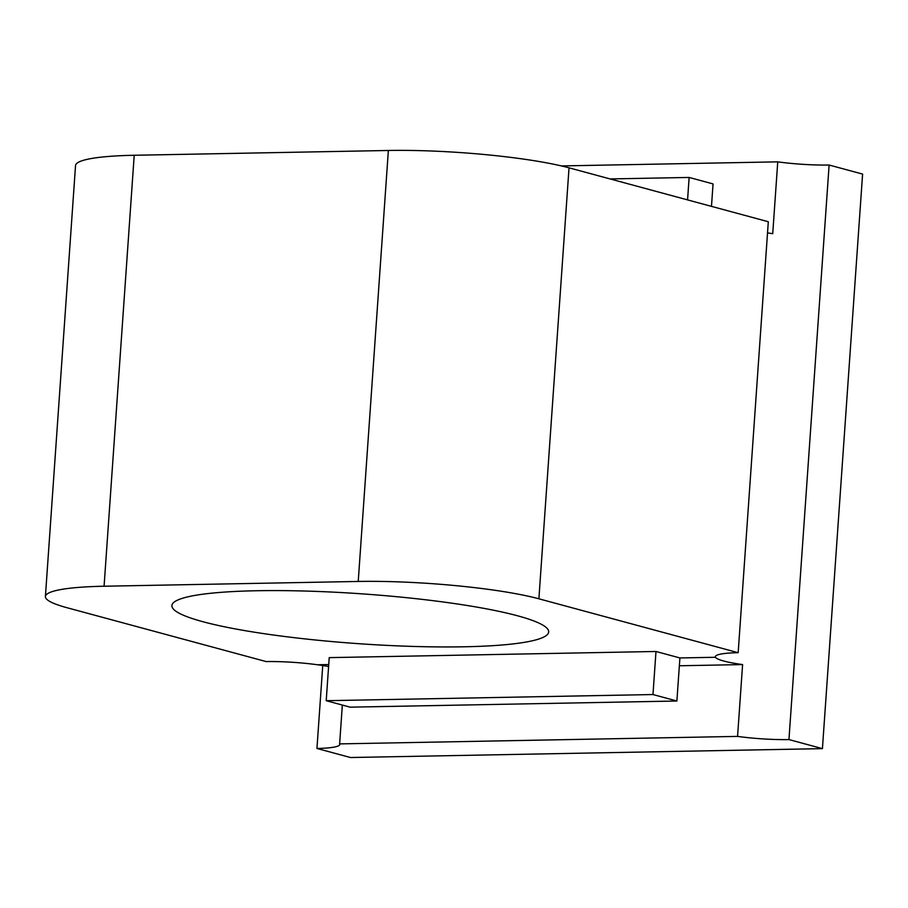 <?xml version="1.0" encoding="UTF-8"?>
<svg xmlns="http://www.w3.org/2000/svg" width="908" height="908" viewBox="0 0 908 908"><rect width="100%" height="100%" fill="white"/><g stroke="black" fill="none" stroke-linecap="round" stroke-linejoin="round"><path stroke-width="1.36" d="M711.475 206.366L713.052 183.915L689.138 177.446L610.085 178.933M652.977 694.541L655.985 651.479L329.218 657.63L326.21 700.692L350.125 707.162L676.891 701.01L652.977 694.541L326.21 700.692M788.95 739.577A50.837 6.719 -176 0 1 737.568 736.399L339.626 743.89A50.837 6.719 -176 0 1 339.774 744.469A50.837 6.719 -176 0 1 316.949 748.464L350.431 757.522L822.421 748.635L788.95 739.577L829.117 165.029A50.837 6.719 -176 0 1 777.747 161.851L561.394 165.926M517.617 615.806A188.841 24.97 -176 0 0 307.029 591.097A188.841 24.97 -176 0 0 171.907 605.591A188.841 24.97 -176 0 0 358.546 643.681A188.841 24.97 -176 0 0 548.67 631.934A188.841 24.97 -176 0 0 517.617 615.806M737.568 736.399L742.596 664.577A50.837 6.719 -176 0 1 715.493 657.244L715.493 657.279A50.837 6.719 -176 0 1 715.345 656.7A50.837 6.719 -176 0 1 738.17 652.693L768.304 221.734L569.032 167.832A130.741 17.286 -176 0 0 388.363 150.478L134.214 155.268A130.741 17.286 -176 0 0 75.534 165.551L45.4 596.522A130.741 17.286 -176 0 0 66.897 607.69L266.169 661.58A50.837 6.719 -176 0 1 317.55 664.77L328.741 664.554M767.521 232.891A50.837 6.719 -176 0 0 772.731 233.662L777.747 161.851M328.605 666.54A50.837 6.719 -176 0 0 317.732 664.77M339.626 743.89L342.339 705.051M316.949 748.464L322.749 665.507M676.891 701.01L679.899 657.948L655.985 651.479M687.572 199.896L689.138 177.446M679.354 665.768L742.596 664.577M679.899 657.948L715.493 657.279M738.17 652.693L538.887 598.803A130.741 17.286 -176 0 0 358.229 581.449L104.08 586.227A130.741 17.286 -176 0 0 45.4 596.522M822.421 748.635L862.6 174.086L829.117 165.029M538.887 598.803L569.032 167.832M358.229 581.449L388.363 150.478M104.08 586.227L134.214 155.268"/></g></svg>

